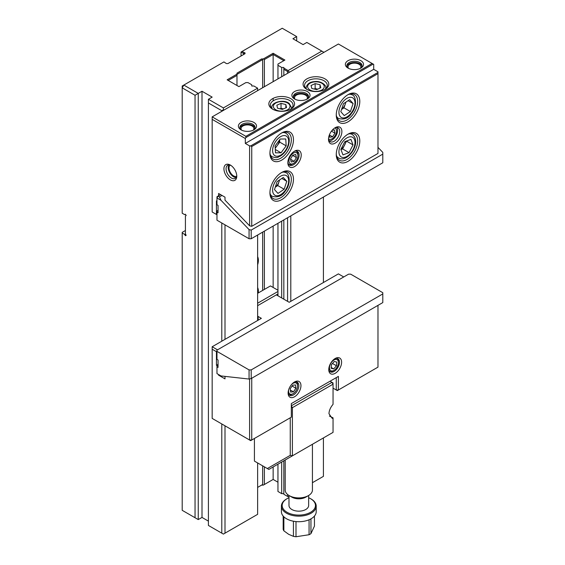 <?xml version="1.0" encoding="UTF-8"?>
<svg xmlns="http://www.w3.org/2000/svg" width="565" height="565" viewBox="0 0 565 565"><rect width="100%" height="100%" fill="white"/><g stroke="black" fill="none" stroke-linecap="round" stroke-linejoin="round"><path stroke-width="0.85" d="M258.247 292.974A12.105 6.985 120 0 0 257.626 287.571M257.626 264.773A12.105 6.985 120 0 0 257.626 256.687M296.674 40.913L296.674 36.591L282.232 28.25L242.117 51.408L244.567 52.828L243.501 53.442L241.043 52.029L241.043 55.737M221.791 111.319L221.791 110.705L208.414 102.985L208.414 99.278L212.165 97.116L202.002 91.248L198.251 93.409L183.816 85.075L223.931 61.91L226.381 63.584L227.893 63.584L245.012 53.703L245.012 52.828L244.567 52.828M208.414 99.278L223.394 107.922L257.626 88.161L257.626 90.633M264.371 86.742L264.371 59.565L263.297 58.944L261.588 58.944L236.982 73.153L236.982 74.142L227.137 79.82L238.903 86.615L245.86 82.603L248 82.603L251.743 84.764L251.743 86L253.883 86L257.626 88.161M263.297 58.944L273.142 53.265L284.908 60.06L277.952 64.071L277.952 78.895M283.835 75.498L283.835 67.468L281.695 67.468L277.952 65.307M283.835 68.09L288.115 70.554L321.817 51.104L306.837 42.453L303.094 44.614L292.931 38.752L296.674 36.591M185.419 233.974L186.175 235.287L185.419 235.725L184.663 234.411L185.419 233.974L185.419 215.957L186.175 215.519L185.419 214.213L184.663 214.651L182.205 213.231L182.205 87.85L195.045 95.266L195.045 517.731L198.251 519.581L202.002 517.42L202.002 91.248M185.419 230.527L182.205 232.377L182.205 510.322L195.045 517.731M184.663 234.411L182.205 232.999M287.578 494.488L287.578 496.423L283.835 494.262L283.835 460.786M283.835 299.196L283.835 219.898M287.578 301.357L287.578 217.737M224.997 425.812L224.997 533.169L257.626 514.334L257.626 462.947M257.626 320.503L257.626 235.033M224.997 224.842L224.997 339.346L212.165 346.755L217.504 349.841M312.431 482.694L323.42 476.352L323.42 437.932M323.42 282.521L323.42 197.051M290.791 215.887L290.791 301.357M208.414 102.985L208.414 525.45L221.791 533.169L221.791 423.962M221.791 341.196L221.791 222.991M283.835 493.641L281.695 493.641L277.952 491.479L277.952 464.183M264.371 466.838L264.371 484.502L263.297 485.116L261.588 485.116L262.654 484.502L262.654 465.85M208.414 521.128L202.002 517.42M236.982 85.506L236.982 75.378L228.211 80.442M236.982 74.142L236.982 75.378M262.654 290.424L262.654 232.13M262.654 87.73L262.654 59.565L236.982 74.389M257.626 487.404L262.654 484.502M264.371 289.435L264.371 231.142M261.588 58.944L262.654 59.565M264.371 484.502L273.142 479.438L273.142 466.958M273.142 287.465L273.142 226.078M273.142 100.845L273.142 98.367M273.142 81.678L273.142 54.501L264.371 59.565M283.835 60.674L273.142 54.501L273.142 53.265M273.142 479.438L277.952 482.213M277.952 223.295L277.952 295.799M281.695 493.641L281.695 462.022L273.757 466.605M281.695 297.96L281.695 221.134M281.695 76.734L281.695 67.468M287.578 73.337L287.578 71.487L283.835 69.326M195.045 95.266L198.251 93.409L198.251 519.581M243.501 54.318L243.501 53.442M221.791 533.169L223.394 534.095L224.997 533.169M218.577 195.815L218.577 193.47L224.997 197.171L224.997 200.13L249.603 225.816L249.603 145.911L250.676 145.911L377.978 72.412L377.978 71.79L373.698 69.326L373.698 64.382L338.393 43.999L223.931 110.083L223.394 109.779L221.791 110.705M289.718 72.101L288.115 71.176L287.578 71.487M287.578 496.423L288.115 496.734L288.983 496.232M223.394 107.922L223.394 109.779M323.42 52.644L323.42 52.029L321.817 51.104M288.115 70.554L288.115 71.176M241.043 52.029L242.117 51.408M182.205 86L182.205 87.85L183.816 85.075L182.205 86M245.012 53.703L245.012 52.828M294.535 166.597A9.457 5.459 -60 0 1 287.846 162.741A9.457 5.459 -60 0 1 294.535 151.159L294.535 151.159A9.457 5.459 -60 0 1 301.223 155.022A9.457 5.459 -60 0 1 294.535 166.597M287.875 162.084A7.945 4.584 120 0 0 289.492 165.142A7.945 4.584 120 0 0 293.468 164.747A7.945 4.584 120 0 0 298.652 157.748A7.945 4.584 120 0 0 297.437 151.385A7.945 4.584 120 0 0 293.977 151.512M335.186 143.129A9.457 5.459 -60 0 1 328.498 139.273A9.457 5.459 -60 0 1 335.186 127.69L335.186 127.69A9.457 5.459 -60 0 1 341.874 131.553A9.457 5.459 -60 0 1 335.186 143.129M328.526 138.609A7.945 4.584 120 0 0 330.144 141.674A7.945 4.584 120 0 0 334.12 141.278A7.945 4.584 120 0 0 339.304 134.279A7.945 4.584 120 0 0 338.089 127.916A7.945 4.584 120 0 0 334.628 128.036M281.695 160.114A16.639 9.605 -60 0 1 269.929 153.32A16.639 9.605 -60 0 1 281.695 132.937L281.695 132.937A16.639 9.605 -60 0 1 293.468 139.732A16.639 9.605 -60 0 1 281.695 160.114M269.943 152.684A15.128 8.736 120 0 0 273.065 159.012A15.128 8.736 120 0 0 280.628 158.264A15.128 8.736 120 0 0 290.509 144.93A15.128 8.736 120 0 0 288.192 132.81A15.128 8.736 120 0 0 281.151 133.269M348.026 121.821A16.639 9.605 -60 0 1 336.26 115.027A16.639 9.605 -60 0 1 348.026 94.645L348.026 94.645A16.639 9.605 -60 0 1 359.792 101.439A16.639 9.605 -60 0 1 348.026 121.821M336.267 114.391A15.128 8.736 120 0 0 339.388 120.719A15.128 8.736 120 0 0 346.952 119.971A15.128 8.736 120 0 0 356.84 106.637A15.128 8.736 120 0 0 354.516 94.517A15.128 8.736 120 0 0 347.475 94.977M348.026 161.35A16.639 9.605 -60 0 1 336.26 154.556A16.639 9.605 -60 0 1 348.026 134.173L348.026 134.173A16.639 9.605 -60 0 1 359.792 140.968A16.639 9.605 -60 0 1 348.026 161.35M336.267 153.92A15.128 8.736 120 0 0 339.388 160.248A15.128 8.736 120 0 0 346.952 159.5A15.128 8.736 120 0 0 356.84 146.166A15.128 8.736 120 0 0 354.516 134.046A15.128 8.736 120 0 0 347.475 134.505M281.695 199.643A16.639 9.605 -60 0 1 269.929 192.849A16.639 9.605 -60 0 1 281.695 172.466L281.695 172.466A16.639 9.605 -60 0 1 293.468 179.26A16.639 9.605 -60 0 1 281.695 199.643M269.943 192.213A15.128 8.736 120 0 0 273.065 198.541A15.128 8.736 120 0 0 280.628 197.792A15.128 8.736 120 0 0 290.509 184.458A15.128 8.736 120 0 0 288.192 172.339A15.128 8.736 120 0 0 281.151 172.798M329.226 140.798A7.945 4.584 120 0 0 331.98 140.042A7.945 4.584 120 0 0 336.874 127.549M290.219 109.469A11.349 6.554 0 0 0 293.044 105.147A11.349 6.554 0 0 0 289.718 100.514A11.349 6.554 0 0 0 273.672 100.514A11.349 6.554 0 0 0 270.353 105.147A11.349 6.554 0 0 0 273.17 109.469M272.605 109.158L272.605 109.158A12.861 7.423 180 0 1 272.605 98.663A12.861 7.423 180 0 1 290.791 98.663A12.861 7.423 180 0 1 290.791 109.158A12.861 7.423 180 0 1 272.605 109.158M324.458 89.708A11.349 6.554 0 0 0 327.276 85.379A11.349 6.554 0 0 0 323.957 80.746A11.349 6.554 0 0 0 307.904 80.746A11.349 6.554 0 0 0 304.584 85.379A11.349 6.554 0 0 0 307.402 89.708M306.837 89.397L306.837 89.397A12.861 7.423 180 0 1 306.837 78.895A12.861 7.423 180 0 1 325.023 78.895A12.861 7.423 180 0 1 325.023 89.397A12.861 7.423 180 0 1 306.837 89.397M306.788 99.278A7.564 4.365 0 0 0 308.518 96.495A7.564 4.365 0 0 0 306.301 93.409A7.564 4.365 0 0 0 295.608 93.409A7.564 4.365 0 0 0 293.39 96.495A7.564 4.365 0 0 0 295.121 99.278A6.427 3.715 180 0 1 294.527 97.731A6.427 3.715 180 0 1 296.406 95.111A6.427 3.715 180 0 1 303.412 94.306A6.427 3.715 180 0 1 307.381 97.731A6.427 3.715 180 0 1 306.816 99.256M294.535 98.967L294.535 98.967A9.075 5.24 180 0 1 294.535 91.558A9.075 5.24 180 0 1 307.374 91.558A9.075 5.24 180 0 1 307.374 98.967A9.075 5.24 180 0 1 294.535 98.967M360.279 68.393A7.564 4.365 0 0 0 362.01 65.618A7.564 4.365 0 0 0 359.792 62.531A7.564 4.365 0 0 0 349.092 62.531A7.564 4.365 0 0 0 346.882 65.618A7.564 4.365 0 0 0 348.605 68.393M348.026 68.09L348.026 68.09A9.075 5.24 180 0 1 348.026 60.674A9.075 5.24 180 0 1 360.858 60.674A9.075 5.24 180 0 1 360.858 68.09A9.075 5.24 180 0 1 348.026 68.09M253.297 130.162A7.564 4.365 0 0 0 255.027 127.379A7.564 4.365 0 0 0 252.816 124.293A7.564 4.365 0 0 0 242.117 124.293A7.564 4.365 0 0 0 239.899 127.379A7.564 4.365 0 0 0 241.629 130.162M241.043 129.851L241.043 129.851A9.075 5.24 180 0 1 241.043 122.436A9.075 5.24 180 0 1 253.883 122.436A9.075 5.24 180 0 1 253.883 129.851A9.075 5.24 180 0 1 241.043 129.851M230.351 179.882A9.075 5.24 60 0 1 223.931 168.766A9.075 5.24 60 0 1 230.351 165.058L230.351 165.058A9.075 5.24 60 0 1 236.77 176.174A9.075 5.24 60 0 1 230.351 179.882M230.908 165.411A7.564 4.365 -120 0 0 227.639 165.298A7.564 4.365 -120 0 0 226.473 171.357A7.564 4.365 -120 0 0 231.417 178.024A7.564 4.365 -120 0 0 235.202 178.399A7.564 4.365 -120 0 0 236.742 175.517M236.629 176.259A6.427 3.715 60 0 1 233.557 175.863A6.427 3.715 60 0 1 229.397 170.326A6.427 3.715 60 0 1 230.202 165.135M236.114 177.516A7.564 4.365 60 0 1 233.557 176.788A7.564 4.365 60 0 1 228.86 164.952M241.601 130.141A6.427 3.715 180 0 1 241.036 128.615A6.427 3.715 180 0 1 242.915 125.988A6.427 3.715 180 0 1 249.928 125.183A6.427 3.715 180 0 1 253.897 128.615A6.427 3.715 180 0 1 253.325 130.141M254.956 128.001A7.564 4.365 -0 0 0 249.857 124.47A7.564 4.365 -0 0 0 242.117 125.529A7.564 4.365 -0 0 0 239.977 128.001M348.584 68.379A6.427 3.715 180 0 1 348.012 66.854A6.427 3.715 180 0 1 349.897 64.226A6.427 3.715 180 0 1 356.903 63.421A6.427 3.715 180 0 1 360.873 66.854A6.427 3.715 180 0 1 360.308 68.379M361.932 66.232A7.564 4.365 -0 0 0 356.833 62.708A7.564 4.365 -0 0 0 349.092 63.767A7.564 4.365 -0 0 0 346.952 66.232M308.441 97.116A7.564 4.365 -0 0 0 303.349 93.592A7.564 4.365 -0 0 0 295.608 94.645A7.564 4.365 -0 0 0 293.468 97.116M249.603 145.911L245.323 143.439L245.323 138.496L212.165 119.349L212.165 211.995L216.444 214.467L216.444 200.879L216.974 201.189M251.743 226.311L377.978 153.433L377.978 73.648L251.743 146.526L251.743 226.311L249.603 225.816M223.931 110.083L212.165 116.877L245.86 136.334L372.095 63.457M373.161 64.071L245.86 137.57L245.323 138.496M245.323 143.439L373.698 69.326M245.86 136.334L245.86 137.57M250.676 145.911L251.743 146.526M377.978 73.648L377.978 72.412M212.165 116.877L212.165 119.349M216.444 214.467L216.974 214.156M377.978 147.366L382.795 152.388L382.795 154.125L251.206 230.089L249.066 229.595L221.014 200.307L219.432 196.924L222.003 195.441M221.014 200.307L216.974 197.976L216.974 204.77L218.048 205.385L218.048 212.8L216.974 212.179L216.974 220.209L249.066 238.741L249.066 229.595M218.048 210.328L216.974 210.943L216.974 212.179M251.206 230.089L251.206 238.741L382.795 162.769L382.795 154.125M220.611 194.643L218.048 196.119L219.432 196.924M251.206 238.741L249.066 238.741M216.974 197.976L218.048 196.119L216.974 196.74L216.974 197.976M251.206 378.55L382.795 302.586L382.795 293.934L251.206 369.906L251.206 378.55L249.066 379.051L249.066 369.906L216.974 351.374L216.974 359.404L218.048 360.025L218.048 367.434L216.974 366.819L216.974 373.613L221.014 375.944L249.066 379.051M216.974 350.766L216.444 351.698L216.444 365.287L216.974 365.59L218.048 364.962M216.974 365.583L216.974 366.819M382.795 293.934L382.795 292.698L350.696 274.173L348.556 274.173L216.974 350.145L216.974 351.374M249.066 369.906L251.206 369.906M328.795 368.945A7.564 4.365 120 0 0 330.334 371.834A7.564 4.365 120 0 0 334.12 371.459A7.564 4.365 120 0 0 339.466 362.193A7.564 4.365 120 0 0 337.898 358.733A7.564 4.365 120 0 0 334.628 358.839M335.186 373.317A9.075 5.24 -60 0 1 328.766 369.609A9.075 5.24 -60 0 1 335.186 358.493L335.186 358.493A9.075 5.24 -60 0 1 341.606 362.193A9.075 5.24 -60 0 1 335.186 373.317M288.143 392.421A7.564 4.365 120 0 0 289.683 395.302A7.564 4.365 120 0 0 293.468 394.928A7.564 4.365 120 0 0 298.814 385.669A7.564 4.365 120 0 0 297.247 382.201A7.564 4.365 120 0 0 293.977 382.314M294.535 396.785A9.075 5.24 -60 0 1 288.115 393.078A9.075 5.24 -60 0 1 294.535 381.961L294.535 381.961A9.075 5.24 -60 0 1 300.954 385.669A9.075 5.24 -60 0 1 294.535 396.785M251.743 378.246L251.743 440.015L291.328 417.168L291.328 403.58L338.393 376.403L338.393 389.991L377.978 367.137L377.978 305.361M343.739 276.956L338.393 273.877L289.188 302.282L276.349 294.873L257.626 305.679M257.626 316.181L258.163 316.492L257.626 316.803M224.997 339.346L261.369 318.342L258.163 316.492L258.163 320.2M218.577 374.539L218.577 375.167L224.997 378.875L224.997 376.382M216.444 351.698L212.165 349.227L212.165 418.404L249.603 440.015L249.603 378.924M338.393 376.403L336.26 377.639L336.26 389.991L333.046 388.134M212.165 346.755L212.165 349.227M249.603 440.015L250.676 440.636L251.743 440.015L249.603 440.015M338.393 389.991L336.26 389.991L337.326 390.606L338.393 389.991M219.121 374.849L218.577 375.167M218.048 364.354L216.444 365.287M287.048 512.286A16.639 9.605 0 0 0 310.581 512.286A16.639 9.605 0 0 0 310.581 498.697L311.117 499.001A17.395 10.043 180 0 1 316.209 506.106A17.395 10.043 180 0 1 305.474 515.386A17.395 10.043 180 0 1 286.512 513.211A17.395 10.043 180 0 1 281.412 506.106A17.395 10.043 180 0 1 286.512 499.001L287.048 498.697A16.639 9.605 0 0 0 287.048 512.286M330.038 381.227L331.98 382.343L333.046 384.193L292.395 407.669L291.328 405.811L331.98 382.343L333.046 382.964L333.046 404.342C330.447 407.436 329.091 410.564 328.971 413.721L332.171 418.333L333.046 418.404L333.046 432.373L312.431 444.274L312.431 490.046A13.617 7.861 180 0 1 308.441 495.604A13.617 7.861 180 0 1 289.188 495.604L289.188 495.604A13.617 7.861 180 0 1 285.198 490.046L285.198 459.995M308.441 495.604L305.771 497.151A9.831 5.678 180 0 1 291.858 497.151L289.188 495.604L291.858 497.151M308.645 495.484L308.645 505.491A9.831 5.678 180 0 1 302.579 510.732A9.831 5.678 180 0 1 291.858 509.503A9.831 5.678 180 0 1 288.983 505.491L288.983 495.484M316.209 506.106L316.209 511.664A17.395 10.043 180 0 1 305.474 520.944A17.395 10.043 180 0 1 286.512 518.769A17.395 10.043 180 0 1 281.412 511.664L281.412 506.106M314.451 516.071L314.451 526.1L310.948 533.643A15.884 9.174 180 0 1 309.069 534.73L295.996 536.75A15.884 9.174 180 0 1 293.433 536.355L288.651 534.306L283.87 530.832A15.884 9.174 180 0 1 283.178 529.349L283.178 516.071M310.948 533.643L310.948 518.868M309.069 519.779L309.069 534.73M295.996 536.75L295.996 521.58M293.433 521.22L293.433 536.355M283.87 530.832L283.87 516.806M311.117 499.001L310.581 498.697A16.639 9.605 0 0 0 308.645 497.737M288.983 497.737A16.639 9.605 0 0 0 287.048 498.697M333.046 418.404L333.046 417.86L329.388 416.052M329.84 434.224L268.862 469.43L267.344 468.555L290.255 455.334L290.255 417.782M254.42 438.475L254.42 461.089L267.344 468.555M291.328 407.669L292.395 407.669L292.395 455.842L290.255 455.334M257.626 303.214L277.952 291.476M277.952 290.24L270.466 285.918L257.626 293.327M277.952 293.948L276.349 294.873M341.571 109.37A7.564 4.365 120 0 0 343.527 107.308A7.564 4.365 120 0 0 345.342 103.847A7.564 4.365 120 0 0 345.759 102.209M345.935 102.096L343.986 107.837L341.55 109.433M353.118 103.564L350.406 111.538L344.24 115.592L340.794 111.665L343.506 103.692L349.664 99.645L353.118 103.564L348.104 100.669M343.986 107.837L350.406 111.538M340.872 149.4L344.855 141.645L350.936 139.393L353.033 144.894L349.05 152.642L342.969 154.895L340.872 149.4A7.564 4.365 120 0 0 344.622 145.064A7.564 4.365 120 0 0 345.829 141.292M346.55 141.017L342.637 148.934L340.935 149.563M342.637 148.934L349.05 152.642M346.613 141.186L353.033 144.894M279.611 139.845L279.753 142.147L277.189 145.615A7.564 4.365 120 0 0 279.011 142.154A7.564 4.365 120 0 0 279.505 139.986M275.226 148.27L277.189 145.615A7.564 4.365 -60 0 1 275.19 147.712M285.756 138.976L286.173 145.855L281.045 152.783L275.501 152.847L275.084 145.968L280.212 139.032L285.756 138.976M279.753 142.147L286.173 145.855M275.296 149.471L281.045 152.783M275.268 187.17A7.564 4.365 120 0 0 277.267 185.038A7.564 4.365 120 0 0 279.054 181.563A7.564 4.365 120 0 0 279.435 180.044M279.583 179.945L277.74 185.546L275.254 187.227M286.78 181.28L284.16 189.254L278.001 193.407L274.477 189.593L277.097 181.626L283.256 177.467L286.78 181.28L281.836 178.427M277.74 185.546L284.16 189.254M280.176 108.854A4.541 2.62 180 0 1 283.446 108.904A4.541 2.62 180 0 1 283.453 108.904L281.024 108.318L281.024 103.381L285.862 104.546L286.533 107.548L282.373 109.384L277.535 108.219L276.857 105.217L281.024 103.381M279.943 108.798L281.024 108.318M285.862 107.844L285.862 104.546M314.415 89.086A4.541 2.62 180 0 1 315.249 88.966A4.541 2.62 180 0 1 317.587 89.115A4.541 2.62 180 0 1 317.714 89.15L315.15 88.564L315.15 83.627L320.03 84.729L320.807 87.723L316.711 89.609L311.838 88.507L311.054 85.513L315.15 83.627M314.147 89.03L315.15 88.564M320.03 88.084L320.03 84.729M288.772 389.447A6.335 3.658 120 0 0 293.044 393.685A6.335 3.658 120 0 0 293.616 393.318A6.335 3.658 120 0 0 297.529 385.923A6.335 3.658 120 0 0 292.479 383.713A6.335 3.658 120 0 0 291.717 384.341M289.096 394.836A7.564 4.365 120 0 0 292.176 394.186L293.044 393.685M292.656 385.203L290.198 388.784L290.587 392.089L293.44 391.82L295.898 388.247L295.502 384.935L292.656 385.203M297.529 385.923L297.529 384.92A7.564 4.365 120 0 0 296.547 381.926M292.077 386.043L295.898 388.247M290.346 390.041L293.44 391.82M338.032 360.682A6.335 3.658 120 0 0 332.086 361.586A6.335 3.658 120 0 0 329.896 369.715A6.335 3.658 120 0 0 333.964 370.372A6.335 3.658 120 0 0 338.442 362.61A6.335 3.658 120 0 0 338.032 360.682M338.442 362.61L338.442 361.607A7.564 4.365 120 0 0 337.955 359.305A7.564 4.365 120 0 0 337.354 358.5M336.768 362.08L334.247 361.48L331.443 364.595L331.161 368.309L333.682 368.91L336.486 365.795L336.768 362.08M329.861 371.48A7.564 4.365 120 0 0 333.096 370.873L333.964 370.372M332.46 363.472L336.486 365.795M331.224 367.49L333.682 368.91M290.191 163.688A6.335 3.658 120 0 0 293.454 163.433A6.335 3.658 120 0 0 297.939 155.672A6.335 3.658 120 0 0 296.724 152.833A6.335 3.658 120 0 0 290.389 156.258A6.335 3.658 120 0 0 290.191 163.688M288.433 164.041A7.564 4.365 120 0 0 288.694 164.238A7.564 4.365 120 0 0 288.807 164.309A7.564 4.365 120 0 0 292.585 163.935L293.454 163.433M297.939 155.672L297.939 154.669A7.564 4.365 120 0 0 296.484 151.279A7.564 4.365 120 0 0 296.371 151.208A7.564 4.365 120 0 0 295.954 151.01M291.208 162L294.16 161.322L296.413 157.579L295.707 154.513L292.748 155.191L290.502 158.935L291.208 162M292.628 155.396L296.413 157.579M290.572 159.245L294.16 161.322M328.548 138.842A6.335 3.658 120 0 0 328.611 138.898A6.335 3.658 120 0 0 332.058 138.778A6.335 3.658 120 0 0 336.535 131.016A6.335 3.658 120 0 0 335.497 128.304A6.335 3.658 120 0 0 334.84 127.944M329.324 135.077L329.685 137.253L332.58 136.815L334.953 133.163L334.431 129.95L332.135 130.303M331.464 131.144L334.953 133.163M329.374 134.957L332.58 136.815M342.475 102.519A11.349 6.554 120 0 0 340.3 116.63A11.349 6.554 120 0 0 351.437 112.71A11.349 6.554 120 0 0 353.612 98.6A11.349 6.554 120 0 0 342.475 102.519M336.846 117.506L338.541 118.481A13.617 7.861 -60 0 1 336.465 116.108M349.064 94.291A13.617 7.861 -60 0 1 352.157 94.899L350.462 93.917M352.129 137.076A11.349 6.554 120 0 0 340.822 144.711A11.349 6.554 120 0 0 341.783 157.211A11.349 6.554 120 0 0 353.09 149.577A11.349 6.554 120 0 0 352.129 137.076M339.141 158.299A13.617 7.861 -60 0 1 338.541 158.009A13.617 7.861 -60 0 1 336.465 155.636M349.064 133.82A13.617 7.861 -60 0 1 351.557 134.138A13.617 7.861 -60 0 1 352.157 134.428L350.462 133.453M273.425 145.982A11.349 6.554 120 0 0 277.09 156.265A11.349 6.554 120 0 0 287.832 145.834A11.349 6.554 120 0 0 284.167 135.551A11.349 6.554 120 0 0 273.425 145.982M270.522 155.799L272.217 156.773A13.617 7.861 -60 0 1 270.141 154.4M282.733 132.584A13.617 7.861 -60 0 1 285.834 133.192L284.139 132.217M276.045 180.482A11.349 6.554 120 0 0 274.046 194.537A11.349 6.554 120 0 0 285.212 190.391A11.349 6.554 120 0 0 287.211 176.344A11.349 6.554 120 0 0 276.045 180.482M270.522 195.328L272.217 196.302A13.617 7.861 -60 0 1 270.141 193.929M282.733 172.113A13.617 7.861 -60 0 1 285.834 172.721L284.139 171.746M275.084 109.299A8.32 4.803 -0 0 0 286.745 110.196A8.32 4.803 -0 0 0 288.312 103.466A8.32 4.803 -0 0 0 276.645 102.562A8.32 4.803 -0 0 0 275.084 109.299M291.533 108.416L291.533 107.618A9.831 5.678 180 0 1 291.399 108.544M271.998 108.544A9.831 5.678 180 0 1 271.864 107.618L271.864 108.416M314.684 81.869A8.32 4.803 -0 0 0 307.706 87.335A8.32 4.803 -0 0 0 317.177 91.368A8.32 4.803 -0 0 0 324.155 85.901A8.32 4.803 -0 0 0 314.684 81.869M306.23 88.776A9.831 5.678 180 0 1 306.096 87.85C306.908 84.008 309.726 81.925 314.557 81.593C321.019 80.64 326.655 85.463 325.765 87.85A9.831 5.678 180 0 1 325.631 88.776M338.541 118.481C344.191 119.971 348.563 118.184 351.656 113.134C357.772 105.86 355.526 95.174 352.157 94.899M336.846 157.035L339.339 158.398C348.711 162.289 362.179 141.575 352.157 134.428M272.217 156.773C278.072 158.68 277.697 156.9 280.417 156.06C284.068 153.687 286.716 150.212 288.376 145.643C290.092 139.52 289.245 135.374 285.834 133.192M272.217 196.302C277.931 197.792 282.338 195.956 285.445 190.801C291.378 183.611 289.252 173.116 285.834 172.721M291.533 107.618L289.224 103.494C283.694 98.706 270.797 102.54 271.864 107.618M306.096 88.648L306.096 87.85M325.765 88.648L325.765 87.85"/></g></svg>

